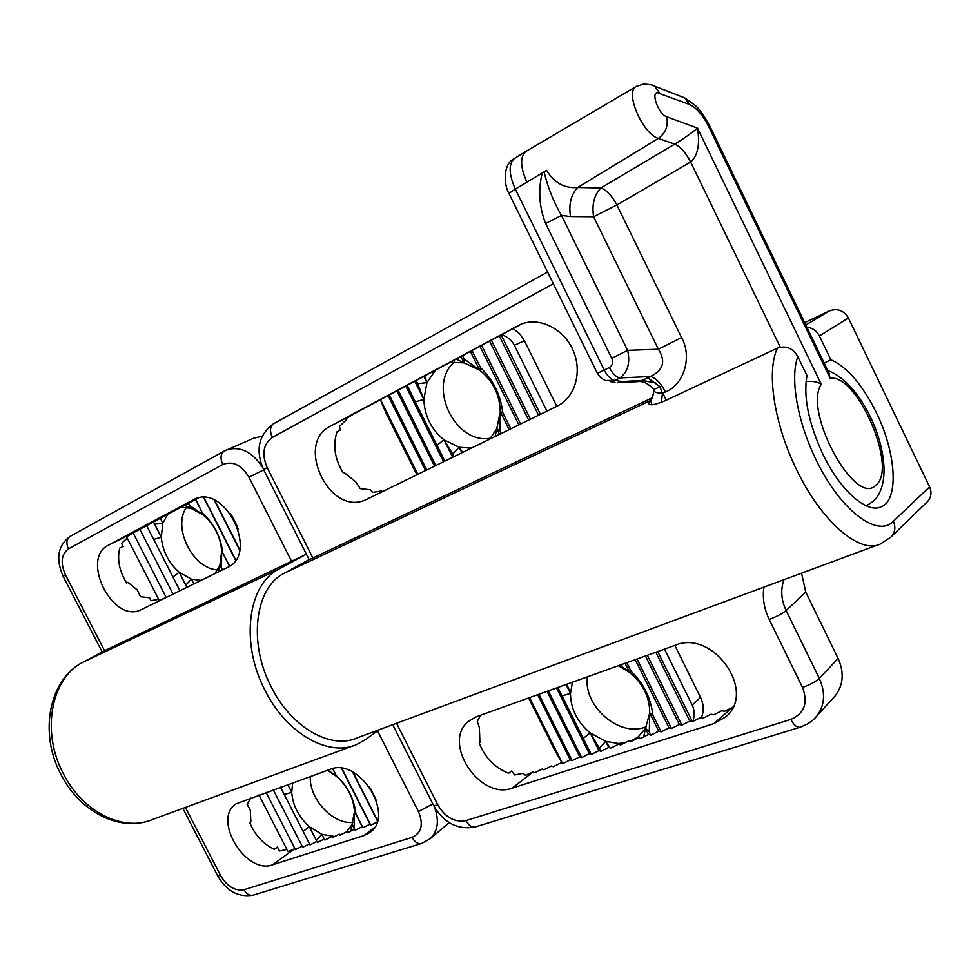 <?xml version="1.0" encoding="UTF-8"?>
<svg xmlns="http://www.w3.org/2000/svg" width="980" height="980" viewBox="0 0 980 980"><rect width="100%" height="100%" fill="white"/><g stroke="black" fill="none" stroke-linecap="round" stroke-linejoin="round"><path stroke-width="1.47" d="M309.141 559.605L283.992 573.386C255.07 587.62 247.854 642.721 271.387 687.201C291.562 727.87 331.289 750.043 357.553 737.732L877.676 544.966M890.82 537.15L880.616 543.876C860.305 554.754 821.558 521.997 796.544 469.555C773.967 423.74 766.213 371.138 777.459 348.096C786.156 345.315 792.942 348.182 797.83 356.671L806.981 375.597C803.245 396.765 808.537 422.944 822.845 454.132C840.289 490.796 867.288 514.255 881.51 506.697C899.297 499.335 896.014 452.454 876.328 412.629C862.302 384.527 847.161 366.912 830.905 359.783L819.415 335.969C816.683 330.799 812.518 327.896 806.895 327.247M824.156 363.017L830.905 359.783M366.888 499.249L557.191 406.112C575.223 397.525 582.757 371.408 572.835 349.774C563.169 328.043 538.51 316.466 520.147 324.576L330.199 426.276C294.833 443.254 329.047 515.848 364.805 500.155L366.888 499.249M675.257 645.244L476.268 716.797L468.722 721.158C441.404 741.872 479.379 800.55 512.148 788.153L713.93 723.595L725.347 717.164C757.454 692.248 713.195 628.915 675.257 645.244M732.844 707.229L724.6 711.272L721.831 710.733L713.771 714.775L711.064 714.224L703.052 718.254L700.406 717.679L692.419 721.684L689.846 721.096L681.884 725.102L679.385 724.502L671.459 728.483L669.009 727.858L661.108 731.827L658.732 731.19L650.867 735.147L648.552 734.498L640.712 738.43L638.458 737.769L630.642 741.689L628.45 741.015L620.671 744.923L618.539 744.236L610.785 748.12L608.715 747.422L600.985 751.293L598.964 750.582L591.271 754.441L589.311 753.718L581.642 757.552L579.744 756.817L572.1 760.652L570.25 759.892L562.63 763.714L560.842 762.955L553.247 766.752L551.507 765.98L543.949 769.753L542.259 768.969L534.737 772.742L533.096 771.946L525.39 775.315L523.21 773.318L514.684 774.96L511.585 771.052L508.583 773.257C494.741 767.634 484.953 757.601 479.22 743.146L479.93 742.558L479.367 727.65L477.297 721.403L480.506 715.278M382.666 491.519L381.428 490.943L372.719 492.426L370.256 489.792L360.224 488.591L355.752 481.866L343.992 472.409L343.184 472.813C334.744 459.142 332.673 445.496 336.973 431.849L340.244 430.061L339.521 426.361L345.928 420.236L346.246 418.472L353.56 414.087L521.47 324.037M797.83 356.671C789.88 377.778 797.255 421.437 815.948 459.485C839.872 509.955 877.504 538.412 893.356 521.262L929.604 486.84L848.411 317.986L819.415 335.969M804.678 322.653L829.497 310.893C837.508 308.063 843.805 310.427 848.411 317.986M929.604 486.84C931.992 492.45 931.257 497.399 927.399 501.699L927.043 502.054M801.579 573.165L805.781 592.165L838.108 658.45C844.405 672.672 843.388 685.179 835.07 695.959L833.686 697.49M652.251 397.794L309.19 559.702L263.608 469.641L267.148 467.57L312.975 558.122M777.459 348.096L664.648 400.943C654.603 405.022 649.274 405.806 648.65 403.295L650.12 401.188M806.038 381.538C812.653 380.901 817.724 381.82 821.264 384.295C802.73 411.22 855.54 507.922 875.887 485.1C898.219 468.661 857.549 373.772 830.134 378.219L708.638 126.53C702.819 115.064 696.425 107.714 689.442 104.48L657.188 92.635C650.793 93.517 659.05 114.501 666.706 116.767L697.503 128.16C700.088 144.464 697.797 155.747 690.63 162.006L616.885 204.955L681.566 337.586L658.364 349.235C666.008 361.265 663.362 370.354 650.402 376.516C655.865 377.962 660.863 383.094 665.383 391.939C683.881 385.067 692.529 356.941 681.566 337.586M526.652 150.981L525.684 151.557C519.915 157.143 520.319 167.36 526.897 182.182L515.345 189.115L604.231 370.048L609.315 367.524C612.574 365.466 613.394 362.404 611.777 358.312L545.627 223.501C539.196 207.148 538.057 190.304 542.197 172.982L526.897 182.182M542.197 172.982L546.595 170.398C554.227 182.917 564.59 188.613 577.686 187.499C570.985 194.665 568.596 204.342 570.519 216.543L561.503 215.429L545.627 223.501M544.084 171.88C547.845 187.548 553.651 202.064 561.503 215.429L627.617 350.35C630.41 362.735 627.849 371.935 619.911 377.949L614.827 380.436L622.178 381.563L642.243 380.436L647.658 377.815L659.895 386.598L662.419 393.311C656.625 392.955 653.746 392.012 653.783 390.493L653.195 388.815M662.517 392.563L666.253 400.195M665.383 391.939L662.419 393.311L661.427 402.351M515.382 157.903L514.01 158.76C503.157 163.795 503.426 184.314 509.11 193.783M828.639 372.302L830.134 378.219M780.252 347.153L690.63 162.006C685.731 152.647 680.414 146.681 674.693 144.146L658.364 138.425L577.686 187.499L600.899 187.964L674.693 144.146C683.06 139.087 690.667 133.758 697.503 128.16L821.264 384.295M619.091 382.678L638.139 381.6L642.243 380.436L655.951 383.021M611.777 358.312L627.617 350.35L658.364 349.235L593.611 216.752L616.885 204.955C612.096 195.902 606.767 190.243 600.899 187.964C594.137 195.069 591.7 204.661 593.611 216.752L570.519 216.543M514.133 158.686L514.206 158.638C508.449 164.321 508.841 174.477 515.345 189.115C510.752 191.921 508.706 193.562 509.233 194.016L597.384 373.343L604.231 370.048C607.392 376.063 610.92 379.53 614.827 380.436L605.064 380.51L600.581 377.643L597.384 373.368M622.178 381.563L617.265 382.776M659.895 386.598C655.853 389.023 653.476 389.599 652.741 388.313C648.086 383.707 643.75 381.441 639.72 381.514M651.663 404.691L651.418 399.142C651.896 399.84 652.692 397.108 653.807 390.934M647.658 377.815L650.402 376.516L619.911 377.949C616.016 377.031 612.476 373.564 609.315 367.524M104.211 650.904L306.409 554.202L278.835 569.172C247.891 584.202 239.99 643.039 265.151 690.582C286.65 733.885 328.974 757.43 356.953 744.408L365.369 739.655L379.174 729.72M141.512 609.548L227.299 567.555C259.369 554.288 225.694 483.691 194.493 499.139L108.449 545.186C80.066 558.637 112.725 623.795 140.753 609.891L141.512 609.548M253.244 438.366L262.113 436.174M330.125 769.349L236.107 803.821C211.925 818.839 245.662 875.152 272.624 864.789L363.874 835.585L369.632 832.657C395.932 815.887 358.974 756.719 330.125 769.349M302.146 846.193L295.421 849.648L266.082 792.379M377.079 821.987L370.783 825.221L369.962 824.168L362.98 827.745L362.196 826.691L355.238 830.256L354.49 829.19L347.557 832.743L346.846 831.677L339.938 835.217L339.264 834.139L332.379 837.667L331.73 836.577L324.87 840.105L324.257 839.003L317.422 842.518L316.846 841.416L310.035 844.907L303.151 831.457L309.276 826.618L316.846 841.416M309.472 843.817L302.697 847.284L273.261 789.807M286.907 849.464L279.337 850.995L277.475 847.026L274.302 849.28C263.13 844.001 254.947 835.132 249.765 822.661L250.892 821.828L250.28 810.166L247.156 804.482L250.733 797.904M272.624 864.789L294.882 848.582L288.022 851.632L258.953 794.952M158.638 599.319L150.908 600.716L149.572 597.763L140.495 596.747L137.151 589.825L127.89 582.377L126.641 583.002C119.327 571.144 117.012 559.519 119.707 548.114L123.186 546.35L121.508 543.41L127.216 538.057M166.086 597.518L159.213 600.434L126.579 536.82L133.145 532.985L108.449 545.186M166.196 597.469L133.084 532.875L139.883 529.384M173.043 594.113L139.834 529.261L146.681 525.745M153.468 521.96L161.271 537.236L153.676 539.404L146.62 525.623L198.462 497.926M291.746 561.638L248.969 477.248C241.484 464.924 232.75 460.674 222.779 464.508L68.404 548.91C61.25 554.325 60.27 562.986 65.464 574.905L104.578 650.72L82.994 662.235C51.23 677.682 40.67 731.827 63.541 774.053C82.957 812.579 124.166 832.351 153.039 819.317L352.996 745.866M137.151 589.825L140.728 596.796M247.242 804.262L250.28 810.166M149.572 597.763L151.067 600.703M277.475 847.026L279.496 850.971M121.618 543.288L123.186 546.35M572.467 682.202L570.458 693.399C570.666 708.773 577.232 721.929 590.144 732.881L605.701 741.382L618.16 743.477L624.615 742.938M646.371 726.682L644.828 727.234C618.527 737.095 583.161 705.723 587.363 676.849M435.549 370.097L426.937 382.616L423.862 399.448C424.585 416.01 431.298 429.473 444.001 439.836L459.155 447.272L471.392 448.105M490.662 438.158C455.21 445.055 426.766 385.985 454.242 362.11M509.159 429.62L500.266 411.71L502.716 412.445C500.609 394.866 493.185 379.909 480.482 367.586L472.029 350.546M661.108 731.827L652.888 715.253C650.83 697.932 643.591 683.33 631.169 671.435L629.589 672.427L625.056 663.301M631.169 671.435L626.808 662.664M510.837 428.799L502.716 412.445M499.531 434.336L496.75 428.738L499.837 430.894L500.266 411.71C499.776 394.622 492.903 380.779 479.661 370.171L470.388 351.465M501.148 433.54L499.837 430.894M489.767 439.113L496.75 428.738L500.266 411.71M461.886 452.748L459.155 447.272L462.658 452.38M452.687 457.256L444.001 439.836L452.748 454.01L459.155 447.272M566.869 684.224L570.458 693.399L566.024 684.518M454.034 456.594L452.748 454.01M650.867 735.147L649.287 731.974L649.716 713.011C649.752 697.184 643.039 683.66 629.589 672.427L620.058 665.089M495.157 436.468L496.75 428.738M444.859 461.09L436.958 445.251L444.001 439.836M570.458 693.399L562.079 695.959L557.841 687.47M669.009 727.858L635.212 659.65M518.873 424.867L479.955 346.344M424.683 375.94L426.937 382.616L417.688 383.707L423.862 399.448L415.3 401.849L436.958 445.251M415.3 401.849L407.068 385.361M589.311 753.718L556.493 687.948M443.56 461.715L405.818 386.083M591.271 754.441L583.259 738.393L590.144 732.881L599.442 748.193L605.701 741.382L609.989 747.85M562.079 695.959L583.259 738.393M480.482 367.586L479.661 370.171L464.116 358.913L464.055 362.87L460.918 356.549M464.116 358.913L462.487 355.654M451.792 361.424L451.915 362.355L451.523 361.583M433.136 371.432L433.38 372.29L432.988 371.518M426.937 382.616L423.85 376.418M417.688 383.707L416.096 380.522M423.862 399.448L414.797 381.269M479.661 370.171L456.068 359.109M448.987 362.931L451.915 362.355L450.739 362M433.38 372.29L431.616 372.241M658.732 731.19L649.716 713.011L652.888 715.253M643.725 736.923L645.502 728.348L649.287 731.974M648.552 734.498L645.502 728.348L649.716 713.011M637.674 738.161L638.078 737.009L638.85 737.891M638.458 737.769L638.078 737.009L645.502 728.348M617.167 744.923L618.16 743.477L618.748 744.298M618.539 744.236L618.16 743.477M600.985 751.293L599.442 748.193M608.715 747.422L605.701 741.382M598.964 750.582L590.144 732.881M513.079 328.545L519.559 333.666L524.41 340.734L514.378 345.291L546.926 411.135M664.526 649.103L692.211 705.11L700.48 697.319L674.84 645.391M556.787 406.308L524.41 340.734M700.48 697.319C703.922 704.694 704.155 711.541 701.19 717.85M514.378 345.291C511.866 340.342 507.628 336.802 501.674 334.646M692.419 721.684L657.727 651.541M540.421 414.32L501.16 334.927M692.933 721.427C694.783 715.412 694.538 709.973 692.211 705.11M562.63 763.714L529.568 697.638M417.835 474.32L380.461 399.632M380.387 399.668L386.022 413.046L416.904 474.761M562.52 763.665L554.913 750.545L528.612 697.981M689.846 721.096L655.792 652.239M538.559 415.226L499.347 335.944M681.884 725.102L647.327 655.289M530.462 419.195L491.36 340.183M679.385 724.502L645.452 655.963M528.673 420.065L489.608 341.163M671.459 728.483L637.024 658.989M520.601 424.022L481.646 345.389M581.642 757.552L548.335 690.888M435.769 465.537L398.125 390.163M579.744 756.817L547.036 691.353M434.52 466.149L396.912 390.849M572.1 760.652L538.914 694.269M426.766 469.947L389.256 394.916M570.25 759.892L537.665 694.722M425.565 470.535L388.092 395.577M464.055 362.87L451.915 362.355M629.589 672.427L618.307 665.726M630.005 741.492L638.078 737.009M214.975 573.594L219.888 565.154L221.725 550.956C220.439 536.575 214.351 524.619 203.46 515.1L190.88 508.252L181.141 507.285M346.565 831.824L352.077 824.462L354.466 811.526C353.596 798.088 347.63 786.364 336.569 776.393L327.43 770.317M287.777 784.576L291.721 792.293L284.274 794.584L303.151 831.457M153.676 539.404L172.921 577.012L179.168 572.234L186.898 587.339L185.759 585.097L191.443 579.168L193.881 583.921M172.921 577.012L179.94 590.732M280.5 787.197L284.274 794.584M218.479 571.879L219.888 565.154L222.35 569.98M332.612 768.626L336.569 776.393L328.104 770.084M219.888 565.154L221.358 567.616L221.725 550.956L229.541 566.281M221.358 567.616L222.521 569.907M287.789 784.576L291.721 792.293C292.75 805.413 298.594 816.855 309.276 826.618L316.307 840.326L321.881 834.348L324.257 839.003M153.517 522.083L161.271 537.236C162.692 551.25 168.658 562.924 179.168 572.234L185.759 585.097M179.168 572.234L191.443 579.168L193.893 583.909M332.845 768.577L336.569 776.393M221.725 550.956L229.724 566.158M350.693 831.138L352.077 824.462L354.099 828.027L354.466 811.526L355.936 813.914C354.099 798.884 347.655 786.242 336.618 776.001M355.936 813.914L362.98 827.745M203.668 497.509L235.58 560.205M341.53 768.332L369.962 824.168M195.694 499.347L203.46 515.1L189.679 505.484L190.88 508.252L184.559 505.374M222.619 552.218C220.745 536.991 214.167 524.092 202.909 513.52M316.307 840.326L317.422 842.518M352.077 824.462L354.49 829.19M354.099 828.027L355.238 830.256M354.466 811.526L362.196 826.691M309.276 826.618L321.881 834.348L324.601 839.603M160.377 518.322L162.827 523.173L154.62 524.202M160.389 518.408L162.827 523.173L161.271 537.236M188.515 503.193L189.679 505.484M188.405 503.389L190.88 508.252M195.547 499.567L203.46 515.1M231.77 515.578L237.503 526.836M370.33 788.141L375.928 799.153M203.963 497.522L235.751 559.96M341.849 768.369L370.783 825.221M214.228 500.106L239.671 550.135M352.494 771.909L377.41 820.885M214.669 500.315L239.769 549.658M352.947 772.142L377.521 820.456M230.423 513.667L238.25 529.065M368.97 786.217L376.639 801.297M217.695 569.87C193.011 569.258 172.014 527.301 186.494 507.334M352.91 822.367C333.004 824.793 308.896 798.651 310.317 776.479M334.695 836.479L321.881 834.348M292.677 782.824L291.721 792.293M201.084 580.393L191.443 579.168M167.69 514.353L162.827 523.173M553.345 283.759L272.342 437.411C263.252 444.05 261.525 454.108 267.148 467.57M650.536 400.489L283.992 573.386M805.817 325.005L829.497 310.893M396.545 723.289L438.011 805.217C445.398 817.504 454.72 822.637 465.953 820.603L790.823 719.43C804.421 713.514 808.304 702.844 802.485 687.421L769.214 619.47C764.094 608.801 762.33 598.021 763.922 587.118M805.781 592.165L786.132 610.516L819.317 678.405L838.108 658.45M783.951 579.695C780.46 589.752 781.195 600.017 786.132 610.516C782.346 613.639 776.699 616.616 769.214 619.47M732.685 707.205L713.93 723.595M533.096 771.946L512.148 788.153M518.334 325.409L517.55 325.826M353.56 414.087L330.199 426.276M802.485 687.421C810.043 684.763 815.654 681.749 819.317 678.405C825.785 692.958 824.793 705.71 816.365 716.662L815.164 718.009M272.342 437.411C269.623 431.163 269.966 426.655 273.371 423.862L273.788 423.63M835.07 695.959L813.51 719.639L807.986 723.755L800.354 727.16C797.144 727.895 793.971 725.323 790.823 719.43M799.974 727.27L475.643 826.851C472.029 827.745 468.795 825.662 465.953 820.603M392.723 724.698L433.601 805.462L438.011 805.217M927.399 501.699L891.163 536.807C895.157 532.361 895.879 527.179 893.356 521.262M659.467 92.879L654.689 86.191L650.941 84.721M666.706 116.767C668.519 125.734 665.739 132.949 658.364 138.425C642.892 134.223 624.762 92.586 635.836 86.706L636.633 86.24M680.965 96.457L684.714 97.927L689.442 104.48M710.01 126.518L708.638 126.53M82.614 662.443L104.554 650.72M278.835 569.172L82.994 662.235C48.718 679.361 38.759 733.518 61.066 774.715M185.416 807.422L220.549 875.495C227.152 886.484 234.98 891.224 244.02 889.717L412.078 837.386C421.596 833 423.715 824.388 418.423 811.538L377.545 730.896M374.385 827.622L363.874 835.585M194.126 499.298L192.839 499.935M225.351 450.494L227.458 449.587C240.651 446.157 252.289 451.976 262.395 467.043M434.532 807.202C439.432 820.787 437.925 831.346 430 838.868L449.208 822.637M432.841 803.955L418.423 811.538M430 838.868L421.743 843.388C418.093 844.307 414.859 842.298 412.078 837.386M421.302 843.523L253.563 895.022C249.814 895.977 246.629 894.213 244.02 889.717M182.868 808.365L217.597 875.679L220.549 875.495M102.177 651.994L63.1 576.289L65.464 574.905M70.56 536.146L70.131 536.391C66.554 539.172 65.979 543.349 68.404 548.91M224.42 450.959L223.991 451.204C220.525 453.997 220.12 458.432 222.779 464.508M263.73 469.873L248.969 477.248M364.805 500.155L368.125 498.636M263.596 469.604C255.241 450.237 258.5 434.985 273.371 423.862L547.587 272.048M475.202 826.985C457.672 830.072 443.842 822.967 433.724 805.695M648.65 403.295L649.017 404.054M879.379 507.481L881.51 506.697M827.818 370.587C868.709 385.446 902.029 475.447 873.131 501.417L866.32 505.864M525.782 151.496L635.836 86.706L643.591 84.047C650.953 84.599 654.652 85.321 654.689 86.191L684.714 97.927L695.224 105.424C698.899 108.351 703.799 115.309 709.912 126.31L829.497 374.078M525.684 151.557L514.304 158.564M614.987 382.335L610.124 381.588M651.308 399.301L649.042 404.079M140.753 609.891L164.726 598.168M255.511 437.386L223.991 451.204L70.131 536.391C57.857 545.346 55.517 558.637 63.1 576.265M253.097 895.169C238.275 897.545 226.466 891.102 217.67 875.814M61.091 774.788C79.221 810.57 117.551 831.224 148.605 820.922"/></g></svg>
